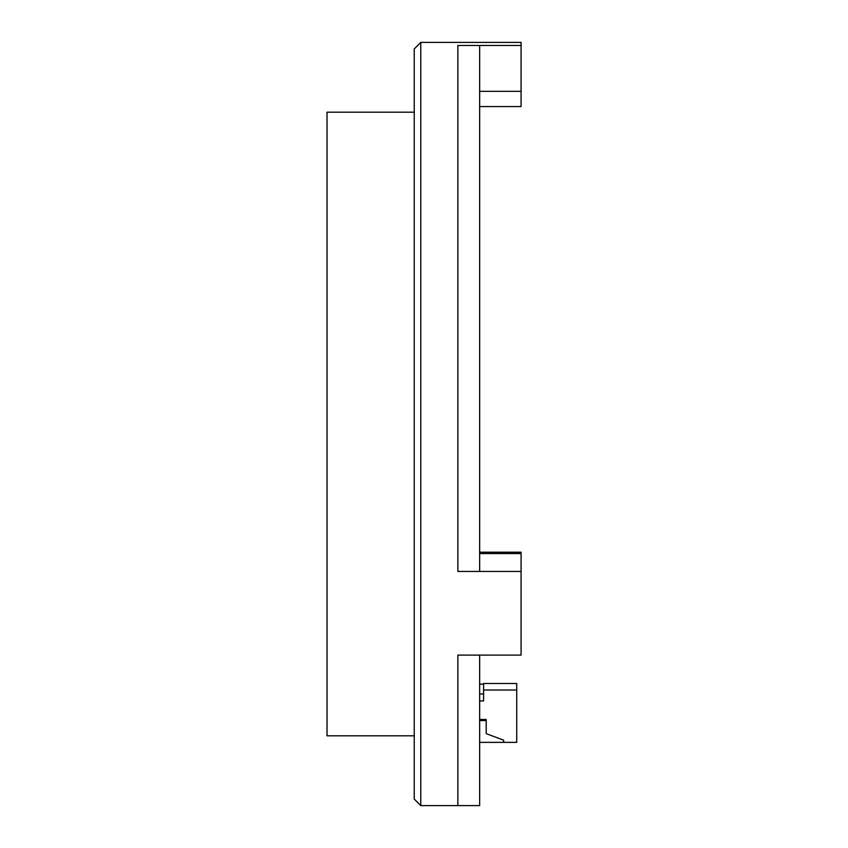 <?xml version="1.0" encoding="UTF-8"?>
<svg xmlns="http://www.w3.org/2000/svg" width="848" height="848" viewBox="0 0 848 848"><rect width="100%" height="100%" fill="white"/><g stroke="black" fill="none" stroke-linecap="round" stroke-linejoin="round"><path stroke-width="1.27" d="M414.237 735.82L327.021 735.82L327.021 112.18L414.237 112.18M327.021 689.117L327.021 677.011M327.021 529.852L327.021 498.348M521.085 45.474L521.085 42.4L420.778 42.4L420.778 805.6L479.661 805.6L479.661 655.101L457.856 655.101L457.856 805.6L457.856 655.101L521.085 655.101L521.085 571.435L457.856 571.435L457.856 45.474L479.661 45.474L479.661 571.435L457.856 571.435L457.856 45.474L521.085 45.474L521.085 106.583L479.661 106.583L521.085 106.583M479.661 700.936L483.583 700.936L483.583 683.488L516.729 683.488L516.729 742.36L503.648 742.36L503.648 740.187L486.201 733.637L486.201 719.464L479.661 719.464M479.661 742.36L503.648 742.36M479.661 720.556L486.201 720.556M483.583 690.028L516.729 690.028M479.661 693.95L483.583 693.95M479.661 684.145L483.583 684.145M420.778 805.6L414.237 799.06L414.237 48.94L420.778 42.4M479.661 552.207L521.085 552.207L521.085 571.435M479.661 91.34L521.085 91.34M521.085 553.564L479.661 553.564"/></g></svg>
